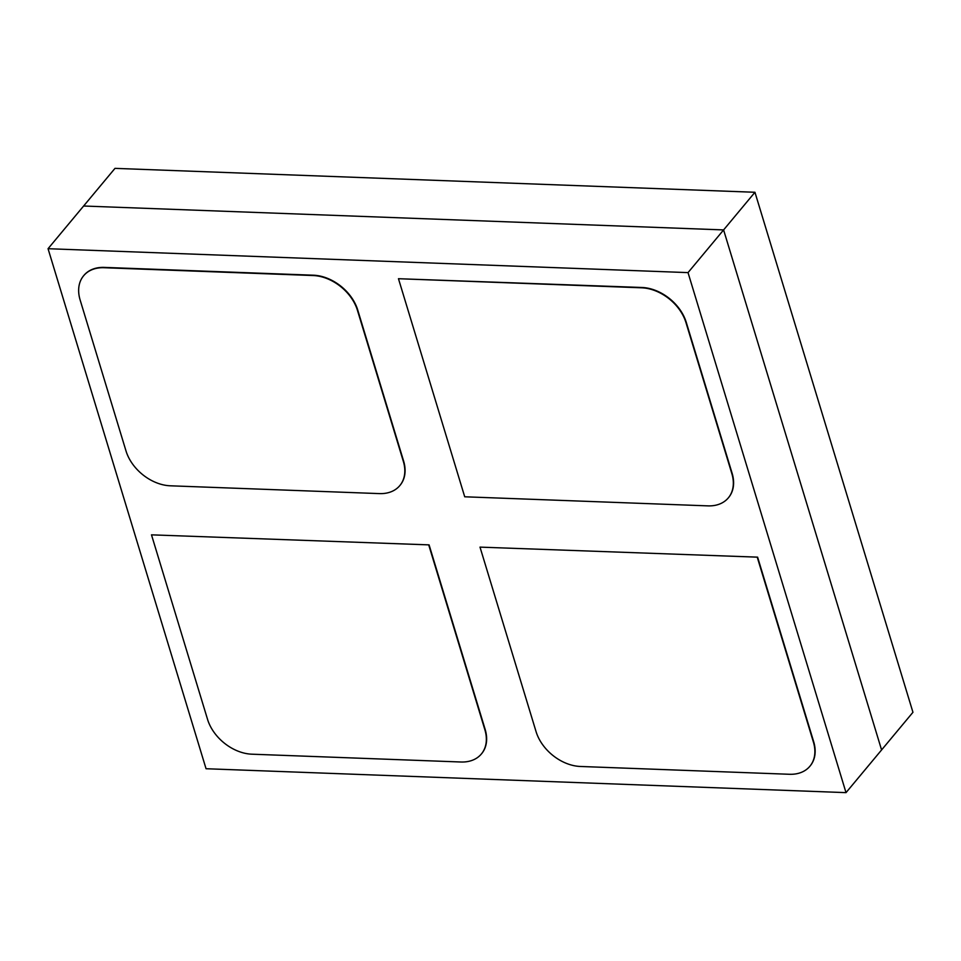 <?xml version="1.0" encoding="UTF-8"?>
<svg xmlns="http://www.w3.org/2000/svg" width="961" height="961" viewBox="0 0 961 961"><rect width="100%" height="100%" fill="white"/><g stroke="black" fill="none" stroke-linecap="round" stroke-linejoin="round"><path stroke-width="1.44" d="M754.95 192.272L912.95 712.293L881.585 749.94L723.597 229.919L754.95 192.272L114.984 168.367L83.619 206.014L723.597 229.919L881.585 749.94L846.016 792.633L206.05 768.728L48.05 248.707L83.619 206.014L723.597 229.919L688.028 272.612L846.016 792.633M48.05 248.707L688.028 272.612M428.81 545.199L484.873 729.723A39.869 28.398 39.8 0 1 481.377 753.977A39.869 28.398 39.8 0 1 460.932 762.001L251.878 754.193A39.869 28.398 39.8 0 1 207.552 719.369L151.49 534.845L429.086 544.875L485.149 729.399A39.869 28.398 39.8 0 1 481.653 753.652A39.869 28.398 39.8 0 1 481.509 753.808M151.49 534.845L429.086 544.875M757.328 557.476L813.39 742A39.869 28.398 39.8 0 1 809.907 766.241A39.869 28.398 39.8 0 1 789.462 774.278L580.396 766.47A39.869 28.398 39.8 0 1 536.07 731.645L480.007 547.121L757.604 557.152L813.667 741.676A39.869 28.398 39.8 0 1 810.171 765.917A39.869 28.398 39.8 0 1 810.039 766.085M480.007 547.121L757.604 557.152M398.467 278.714L641.66 287.807A39.869 28.398 39.8 0 1 685.986 322.632L731.85 473.605A39.869 28.398 39.8 0 1 728.354 497.846A39.869 28.398 39.8 0 1 707.909 505.87L464.716 496.789L398.467 278.714L641.924 287.483A39.869 28.398 39.8 0 1 686.25 322.307L732.114 473.28A39.869 28.398 39.8 0 1 728.63 497.522A39.869 28.398 39.8 0 1 728.486 497.69M170.337 485.798A39.869 28.398 39.8 0 1 126.011 450.973L80.135 300A39.869 28.398 39.8 0 1 83.631 275.747A39.869 28.398 39.8 0 1 104.076 267.723L313.13 275.531A39.869 28.398 39.8 0 1 357.456 310.355L403.332 461.328A39.869 28.398 39.8 0 1 399.836 485.569A39.869 28.398 39.8 0 1 379.391 493.606L170.337 485.798M83.763 275.591A39.869 28.398 39.8 0 1 83.895 275.423A39.869 28.398 39.8 0 1 104.341 267.398L313.406 275.206A39.869 28.398 39.8 0 1 357.732 310.031L403.596 461.004A39.869 28.398 39.8 0 1 400.1 485.257A39.869 28.398 39.8 0 1 399.968 485.413"/></g></svg>

